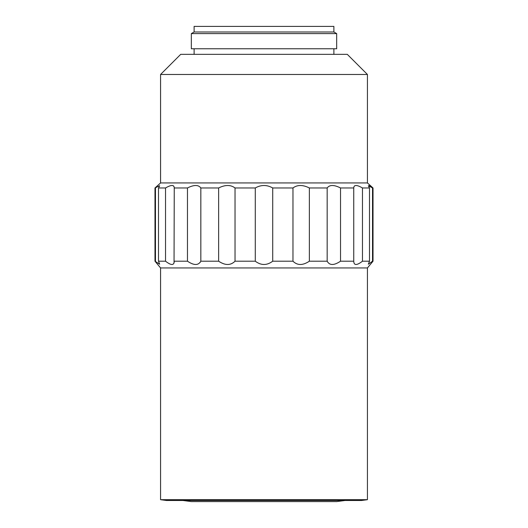<?xml version="1.0" encoding="UTF-8"?>
<svg xmlns="http://www.w3.org/2000/svg" width="528" height="528" viewBox="0 0 528 528"><rect width="100%" height="100%" fill="white"/><g stroke="black" fill="none" stroke-linecap="round" stroke-linejoin="round"><path stroke-width="0.79" d="M345.061 500.485L336.679 501.6L191.321 501.6L182.939 500.485M361.502 500.485L166.498 500.485L160.571 499.693L367.429 499.693L361.502 500.485M367.429 499.693L367.429 267.947L160.571 267.947L160.571 499.693M160.571 74.474L180.701 54.351L347.299 54.351L367.429 74.474L160.571 74.474L160.571 182.939L154.981 187.968L154.981 261.202L159.647 264.218L158.499 261.202L158.499 187.968L159.647 185.717L154.981 187.968M367.429 74.474L367.429 182.939L160.571 182.939M194.119 48.761L194.119 54.351M333.881 48.761L333.881 54.351M336.679 33.607L191.321 33.607L191.321 48.761L336.679 48.761L336.679 33.607L333.881 31.99L194.119 31.99L191.321 33.607M333.881 31.99L333.881 26.4L194.119 26.4L194.119 31.99M367.429 267.947L373.019 261.202L372.53 261.202L372.53 187.968L368.353 185.717L369.501 187.968L362.472 187.968C356.789 184.675 353.885 184.675 353.747 187.968L340.534 187.968C334.026 184.675 329.571 184.675 327.169 187.968L309.362 187.968C302.815 184.675 297.356 184.675 292.974 187.968L272.719 187.968C266.924 184.675 261.109 184.675 255.281 187.968L235.026 187.968C230.683 184.675 225.218 184.675 218.638 187.968L200.831 187.968C198.455 184.675 194 184.675 187.466 187.968L174.253 187.968C174.134 184.675 171.224 184.675 165.528 187.968L158.499 187.968M158.499 261.202L165.528 261.202C171.184 265.577 174.088 265.577 174.253 261.202L187.466 261.202C193.954 265.577 198.409 265.577 200.831 261.202L218.638 261.202C225.172 265.577 230.637 265.577 235.026 261.202L255.281 261.202C261.076 265.577 266.891 265.577 272.719 261.202L292.974 261.202C297.33 265.577 302.795 265.577 309.362 261.202L327.169 261.202C329.564 265.577 334.019 265.577 340.534 261.202L353.747 261.202C353.892 265.577 356.796 265.577 362.472 261.202L369.501 261.202L368.353 264.218L372.53 261.202M174.049 263.036L174.253 187.968M160.571 267.947L154.981 261.202M367.429 182.939L373.019 187.968L373.019 261.202M353.74 187.763L353.747 261.202M373.019 187.968L369.191 185.632M170.676 185.632L172.009 185.453M173.052 185.632L173.778 186.146M187.466 261.202L187.466 187.968M200.026 262.555L200.831 261.202L200.831 187.968M218.638 261.202L218.638 187.968M165.528 261.202L165.528 187.968M155.47 261.202L155.47 187.968M369.501 261.202L369.501 187.968M362.472 261.202L362.472 187.968M340.534 261.202L340.534 187.968M327.169 261.202L327.169 187.968M309.362 261.202L309.362 187.968M292.974 261.202L292.974 187.968M272.719 261.202L272.719 187.968M235.026 261.202L235.026 187.968M255.281 261.202L255.281 187.968"/></g></svg>
